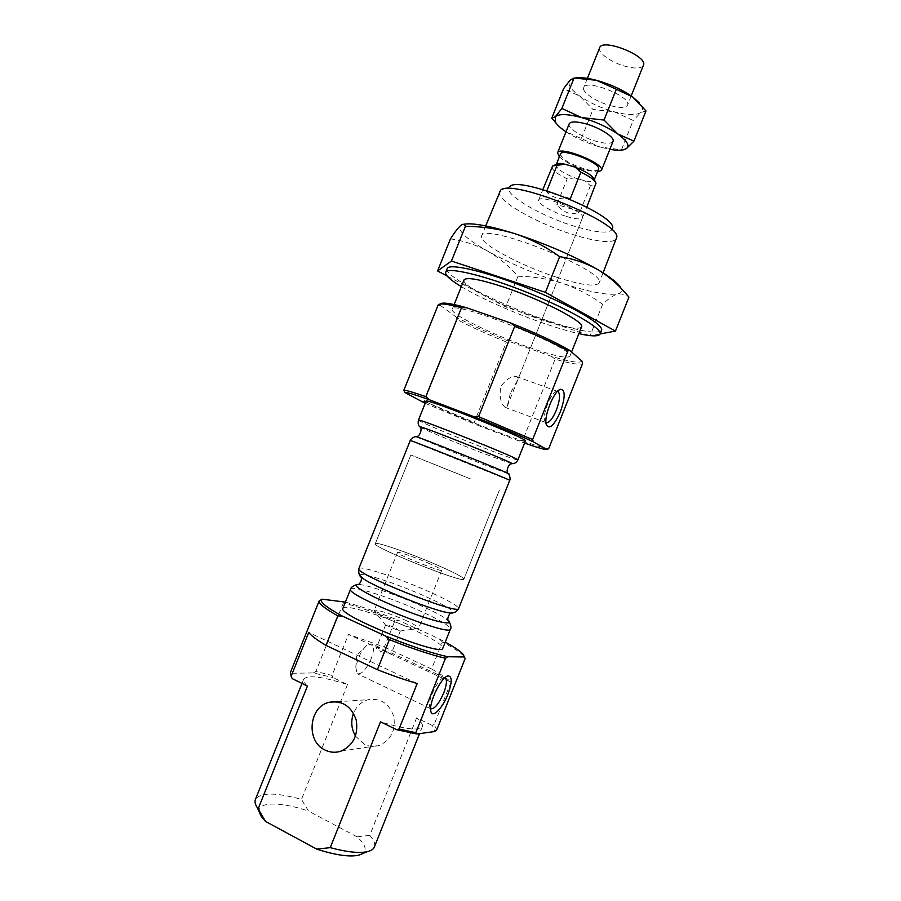 <?xml version="1.0" encoding="UTF-8"?>
<svg xmlns="http://www.w3.org/2000/svg" width="901" height="901" viewBox="0 0 901 901"><rect width="100%" height="100%" fill="white"/><g stroke="black" fill="none" stroke-linecap="round" stroke-linejoin="round"><path stroke-width="0.68" stroke-dasharray="4.5 3.38" d="M510.371 393.14L507.184 406.407L505.089 407.32C500.753 403.648 499.289 396.733 500.686 386.574C506.959 378.42 512.534 375.199 517.433 376.877L517.715 380.064L510.371 393.14M545.961 422.637L544.666 420.542C542.503 413.75 551.063 392.577 556.413 391.439L557.539 391.349M371.122 658.856C366.031 669.927 361.335 674.849 357.044 673.599L355.816 667.1L358.102 658.755C360.625 652.718 363.599 648.213 367.011 645.24L372.169 644.001C374.275 646.389 373.926 651.344 371.122 658.856M430.655 708.783L429.529 706.654C427.851 699.615 438.337 678.352 443.743 677.743L444.857 677.766M386.529 651.75L379.726 647.549L376.764 647.076C374.377 651.885 391.62 653.912 391.541 652.977L386.529 651.75M447.155 268.633C443.281 275.976 498.929 304.369 546.344 320.294C578.735 331.14 597.138 334.508 601.541 330.385M589.22 335.51L505.709 306.948L447.065 275.988M600.134 333.933L590.718 335.679M528.673 347.234C553.191 355.715 566.92 358.744 569.849 356.323C577.372 349.295 451.615 298.997 452.223 309.28C449.565 313.649 492.397 334.643 528.673 347.234M581.539 326.973C578.352 330.036 564.465 327.446 539.868 319.213C503.468 306.971 460.94 285.302 464.004 279.963M345.398 602.116C361.11 606.35 379.084 612.556 399.312 620.721L395.032 620.44L384.378 647.064L348.462 634.372L451.018 682.136C447.234 678.487 440.747 674.106 431.568 668.992L442.357 641.94C454.014 648.146 461.301 653.034 464.24 656.581L465.186 658.462M451.018 682.136L434.113 724.595L436.771 729.833M319.461 600.438L290.775 671.819L292.251 673.272L313.379 672.923L333.043 677.608L332.007 675.412L348.462 634.372M290.437 672.416L290.775 671.819M434.113 724.595L431.816 725.226C434.124 727.817 435.048 729.923 434.575 731.544M292.217 678.622C290.775 676.268 290.786 674.477 292.251 673.272M438.066 305.124L403.896 390.37M438.179 304.91L440.24 304.042L440.15 305.236L437.987 305.54M506.385 342.031C487.103 334.26 470.682 326.77 457.122 319.551L456.221 317.062C470.761 325.024 488.939 333.336 510.766 341.997L506.385 342.031L474.241 422.4L477.474 425.238L524.585 443.067M518.075 440.747L522.535 440.826L555.084 359.217C570.524 363.677 579.692 365.142 582.553 363.599M522.535 440.826C537.66 446.198 546.378 448.822 548.675 448.698M403.783 390.651L404.887 392.994M342.132 601.282L343.405 602.904C358.361 606.88 375.571 612.725 395.032 620.44M343.405 602.904L315.879 671.459L332.007 675.412M313.379 672.923L315.879 671.459M431.816 725.226L416.6 717.894C421.127 721.656 423.031 724.562 422.332 726.589C419.415 730.97 405.473 729.371 380.504 721.802M307.421 686.066C304.301 683.071 303.074 680.773 303.705 679.14C307.523 674.736 322.108 676.55 347.459 684.557L333.043 677.608M347.459 684.557L301.475 799.367C275.661 792.306 260.31 792.328 255.4 799.435M416.6 717.894L369.77 835.385C373.949 840.059 375.48 843.933 374.354 847.019M259.375 812.308C256.56 801.518 280.797 801.496 308.536 811.103L301.475 799.367M369.77 835.385L357.01 836.792C365.389 844.383 367.259 849.981 362.607 853.596M357.01 836.792L308.536 811.103M510.766 341.997L551.705 356.424C569.781 361.808 579.884 363.385 582.012 361.155M440.15 305.236L456.221 317.062M555.084 359.217L551.705 356.424M457.122 319.551L424.292 401.339L474.241 422.4M425.171 403.31L477.474 425.238M422.152 401.936L424.292 401.339M426.027 401.193C424.686 402.387 461.661 418.402 492.104 429.968C512.556 437.717 523.661 441.389 525.429 440.961M342.921 608.265C343.923 603.647 382.734 615.563 412.478 629.258C432.457 638.494 442.56 644.812 442.808 648.213M442.357 641.94L439.102 638.775L399.312 620.721M439.102 638.775L445.263 642.064M417.197 683.51L308.75 632.423M431.568 668.992L384.378 647.064M355.49 736.083L364.364 744.305C369.252 746.67 374.275 747.019 379.411 745.352C391.068 739.935 395.854 730.306 393.748 716.486C389.187 703.467 380.695 697.87 368.272 699.683C361.414 701.654 356.492 706.193 353.519 713.288M461.312 286.642C480.526 298.265 515.034 313.514 544.97 323.741C557.956 328.201 569.263 331.5 578.87 333.663M450.466 238.855C463.79 240.826 476.212 244.926 487.745 251.154C499.086 257.787 509.178 266.144 518.007 276.247C533.11 276.438 547.932 278.803 562.461 283.331C576.831 288.275 590.223 295.258 602.611 304.279C608.344 298.794 613.513 295.28 618.109 293.737L626.026 294.616L628.943 297.139M602.611 304.279L590.065 335.803M518.007 276.247L505.709 306.948M500.551 190.28L509.898 186.484C500.584 192.409 539.372 215.722 574.421 226.241C599.086 233.528 611.858 233.99 612.759 227.626L616.903 236.828M566.56 216.477C575.829 219.213 581.156 219.63 582.553 217.715C586.224 212.118 539.812 193.557 538.618 200.135C536.895 203.209 552.538 212.287 566.56 216.477M499.458 191.654C495.235 199.909 536.85 223.617 573.588 234.801C598.422 242.313 612.815 243.563 616.757 238.574M556.638 277.249C581.348 285.121 595.482 287.047 599.052 283.015C608.344 271.528 482.823 221.319 481.63 236.051C477.992 242.853 520.068 265.525 556.638 277.249M463.621 224.281L460.557 225.622C457.032 230.386 466.087 238.9 487.745 251.154C510.022 263.385 534.935 274.107 562.461 283.331C589.84 292.206 608.389 295.674 618.109 293.737C621.037 292.893 622.062 291.26 621.217 288.827L620.947 288.196M462.877 475.829L432.987 463.846L462.877 475.829M470.412 478.87L410.856 454.994L470.412 478.87M436.163 564.6C454.036 572.383 463.283 577.226 463.914 579.129C465.153 584.31 370.818 546.569 375.278 543.686C375.458 541.231 409.459 553.011 436.163 564.6C454.036 572.383 463.283 577.226 463.914 579.129C465.153 584.31 370.818 546.569 375.278 543.686C375.458 541.231 409.459 553.011 436.163 564.6M428.043 562.979C436.94 566.853 441.513 569.252 441.783 570.187C442.222 572.698 395.426 553.98 397.487 552.459C397.487 551.221 414.561 557.122 428.043 562.979M405.191 620.136C414.021 624.213 418.481 626.938 418.548 628.335L416.712 628.695C409.797 628.481 380.436 616.735 375.289 612.128L374.197 610.596C374.489 608.637 391.8 614.009 405.191 620.136M395.956 628.188L399.706 631.083L385.572 625.035C386.833 624.697 390.291 625.756 395.956 628.188M556.345 123.482L565.513 131.467L600.134 147.054L622.737 149.938M565.997 131.783C575.897 138.18 587.272 143.27 600.134 147.054L609.864 149.329M559.352 156.83C565.006 161.955 573.599 166.336 585.143 169.974L597.397 172.046M613.04 141.367C611.407 143.89 605.911 143.912 596.563 141.412C582.429 137.583 567.089 127.818 569.184 123.831M556.649 164.309L556.097 164.962C556.345 168.588 562.618 172.902 574.917 177.902L584.918 180.853L590.414 185.696C593.568 185.876 595.403 185.381 595.921 184.232M552.02 166.674C551.739 169.737 556.807 173.792 567.202 178.815L574.917 177.902L584.918 180.853C590.268 181.901 593.342 181.664 594.142 180.177L594.198 179.322M590.414 185.696L580.053 211.622C576.201 213.717 572.18 214.145 567.99 212.895C563.812 211.566 560.118 208.784 556.908 204.55L567.202 178.815M546.862 190.775L546.513 191.643C550.804 196.947 558.35 199.369 569.15 198.907M560.467 154.06C561.481 158.858 569.455 163.802 584.4 168.892C592.475 171.134 597.172 171.258 598.501 169.275M580.053 211.622L556.908 204.55M565.231 197.308L546.513 191.643M621.555 149.622L633.189 120.464L614.223 111.792L592.993 109.472L579.703 96.047L563.564 88.726M645.983 110.958L640.757 112.569L633.189 120.464M581.472 138.258L592.993 109.472M599.638 47.787C597.183 52.697 612.218 63.126 626.465 66.606C635.892 68.859 641.546 68.42 643.415 65.3M610.822 105.766C620.203 108.143 625.767 107.917 627.524 105.113C632.209 96.948 585.932 78.432 583.702 87.588C581.427 92.015 596.631 102.095 610.822 105.766M575.232 77.993L570.029 80.212C567.134 83.973 570.356 89.244 579.703 96.047C589.558 102.804 601.068 108.052 614.223 111.792C627.254 115.204 636.095 115.463 640.757 112.569C642.965 110.879 643.066 108.413 641.062 105.158L639.282 102.815M418.402 420.17C417.287 420.835 454.419 436.478 484.806 448.236C505.213 456.12 516.228 460.028 517.861 459.949M420.193 427.22C424.495 429.709 456.075 442.819 481.731 452.798L511.7 463.824M416.318 436.748L477.924 462.314L508.085 473.712M410.225 440.555L509.729 480.357M358.846 568.599C359.386 565.096 397.848 577.8 427.727 591.09C447.797 600.032 458.102 605.844 458.632 608.513M359.961 575.548C358.08 571.009 395.426 583.026 424.506 596.023C444.463 604.999 453.969 610.574 453.034 612.77M358.97 584.13L360.141 584.614C370.12 585.763 398.49 595.651 420.677 605.607C433.066 611.16 441.727 615.698 446.648 619.212L447.831 619.674M350.602 589.13C351.39 585.042 390.02 597.34 419.843 610.844C439.857 619.933 450.061 626.004 450.444 629.056M557.505 391.394L517.433 376.877M545.736 422.49L505.089 407.32M444.812 677.811L391.439 652.977M379.738 647.526L372.169 644.001M430.419 708.614L357.044 673.599M454.127 304.549L452.223 309.28M571.572 351.987L569.849 356.323M303.705 679.14L301.993 683.408M422.332 726.589L419.517 733.651M446.648 619.212L449.317 621.927M360.141 584.614L356.345 584.738M463.373 654.565L464.24 656.581M340.927 751.175L379.411 745.352M336.94 701.755L368.272 699.683M544.666 420.542L546.243 424.551M556.413 391.439L559.048 390.043M429.529 706.654L430.791 710.923M443.743 677.743L446.457 676.561M367.011 645.24L356.74 655.061L355.816 667.1M485.707 225.903L481.63 236.051M603.096 272.857L599.052 283.015M621.217 288.827L626.037 294.604M538.618 200.135L542.841 189.57M582.553 217.715L517.715 380.064M507.184 406.407L586.765 207.14M410.856 454.994L375.278 543.686L410.856 454.994M499.312 490.369L463.914 579.129L499.312 490.369M397.487 552.459L374.197 610.596M441.783 570.187L418.548 628.335M399.706 631.083L416.712 628.695M385.955 625.587L375.289 612.128M385.572 625.035L376.753 647.076M400.359 630.948L391.552 652.977M553.957 165.401L552.64 165.942M595.392 181.979L595.978 183.275M587.396 78.364L583.702 87.588M631.207 95.889L627.524 105.113M641.062 105.158L644.249 108.627M573.858 78.274L572.304 78.387"/><path stroke-width="1.35" d="M557.539 391.349L558.192 391.642C560.422 394.514 559.814 400.663 556.379 410.079C552.516 419.021 549.047 423.2 545.961 422.637M444.857 677.766L445.421 678.093C447.178 680.345 446.614 685.312 443.72 692.993C438.832 703.974 434.473 709.233 430.655 708.783M578.87 333.663C591.585 336.456 598.658 336.591 600.077 334.057L601.541 330.385C604.47 325.024 571.324 305.529 528.741 288.534C486.18 271.471 448.732 262.732 447.155 268.633L445.68 272.305C444.97 275.12 450.185 279.896 461.312 286.642M447.065 275.988L437.559 270.953L451.457 261.031L545.409 292.352L615.451 331.084L600.134 333.933M590.718 335.679L589.22 335.51M454.127 304.549L464.004 279.963C466.369 276.844 479.614 279.22 503.738 287.07C542.098 299.718 585.571 322.333 581.539 326.973L571.572 351.987M445.466 658.282C430.284 654.622 411.588 648.416 389.378 639.654L377.384 669.668C391.62 675.311 404.898 679.928 417.197 683.51L399.053 728.999L415.811 732.704L445.466 658.282L447.707 656.75C431.489 653.079 410.867 646.208 385.842 636.151L389.378 639.654M447.707 656.75L464.263 656.964L465.186 658.462L436.771 729.833L434.575 731.544L416.926 734.022L396.609 729.675L399.053 728.999M319.202 600.843C318.38 603.4 324.597 608.412 337.841 615.879L325.993 645.375C316.848 639.98 311.104 635.655 308.75 632.423L291.124 676.279L290.437 672.416L319.202 600.843L322.04 599.165C318.853 601.305 325.678 606.981 342.504 616.183L385.842 636.151M291.124 676.279L292.217 678.622L307.421 686.066L258.136 808.85L257.224 807.555C255.141 804.334 254.532 801.62 255.4 799.435L301.993 683.408M511.058 323.155L514.741 326.207C536.714 335.104 554.453 343.326 567.957 350.883L569.77 350.41C555.512 342.155 535.937 333.066 511.058 323.155L466.301 307.646L461.503 307.737C447.47 303.975 439.699 303.04 438.179 304.91L403.761 390.46M466.301 307.646C450.624 303.265 441.929 302.06 440.24 304.042M514.741 326.207L478.577 416.645L473.689 416.589L429.349 399.751C414.347 394.447 406.16 392.003 404.763 392.431L425.171 403.31M567.957 350.883L532.615 439.587L478.577 416.645M569.77 350.41L582.012 361.155L582.553 363.599L548.675 448.698L546.862 449.475L533.336 441.862C518.492 434.958 498.602 426.533 473.689 416.589M461.503 307.737L425.824 396.643C412.444 392.003 405.135 389.908 403.885 390.358L404.763 392.431M533.336 441.862L532.615 439.587M524.585 443.067C538.359 447.898 545.781 450.038 546.862 449.475M429.349 399.751L425.824 396.643M337.841 615.879L342.504 616.183M322.04 599.165L345.398 602.116M416.926 734.022L415.811 732.704M419.517 733.651L374.354 847.019C373.476 849.204 371.167 850.735 367.439 851.636C359.184 853.427 346.784 852.098 330.239 847.65L380.504 721.802L396.609 729.675M258.136 808.85L265.525 821.43L261.2 816.306L259.375 812.308M362.607 853.596L358.519 855.24C349.239 857.133 335.296 855.094 316.701 849.114L330.239 847.65M265.525 821.43L316.701 849.114M418.402 420.17C415.823 417.084 521.859 459.499 517.861 459.949L525.429 440.961C529.822 439.519 423.83 397.127 426.027 401.193L418.402 420.17C417.839 423.729 418.357 425.914 419.956 426.747L420.193 427.22M442.808 648.213C442.92 657.572 336.4 614.966 342.921 608.265L350.602 589.13C344.475 594.818 450.95 637.412 450.444 629.056L442.808 648.213M445.263 642.064C454.836 647.323 460.873 651.502 463.373 654.565L464.263 656.964M324.991 750.015C330.16 752.549 335.465 752.943 340.927 751.175C353.316 745.375 358.429 735.07 356.267 720.271C351.503 706.328 342.526 700.325 329.361 702.251C308.908 706.418 305.585 741.332 324.991 750.015M325.993 645.375L377.384 669.668M353.519 713.288C350.658 721.239 351.311 728.841 355.49 736.083M447.898 694.322C442.447 708.591 431.827 719.122 430.791 710.923C428.763 702.42 441.501 676.572 447.988 675.896C452.257 676.155 452.234 682.294 447.898 694.322M560.366 411.825C553.991 425.79 549.283 430.036 546.243 424.551C543.641 416.363 554.047 390.617 560.478 389.288C565.423 389.773 565.377 397.285 560.366 411.825M600.077 334.057C602.96 328.82 569.77 309.426 527.175 292.431C484.614 275.368 447.211 266.516 445.68 272.305M615.451 331.084L628.943 297.139C620.079 286.135 609.819 277.035 598.185 269.861C586.371 263.126 573.532 258.733 559.667 256.684C545.848 246.705 530.926 239.047 514.899 233.686C498.704 228.809 482.204 226.388 465.378 226.399L451.457 261.031M559.667 256.684L545.409 292.352M465.378 226.399C464.736 224.158 463.396 223.685 461.357 225.002L460.557 225.622C457.888 228.088 454.521 232.492 450.466 238.855L437.559 270.953M612.759 227.626C613.615 213.413 519.077 175.594 509.898 186.484M603.096 272.857L616.903 236.828C618.21 221.207 510.383 178.083 500.551 190.28L485.707 225.903M620.947 288.196C618.717 283.702 611.137 277.587 598.185 269.861C574.354 256.143 546.592 244.092 514.899 233.686C489.401 225.757 472.304 222.626 463.621 224.281M622.737 149.938L626.364 148.654C630.024 145.714 627.186 140.838 617.827 134.012C607.589 127.086 595.471 121.601 581.483 117.535C567.855 113.965 559.172 113.65 555.433 116.612L551.784 118.121L556.345 123.482M609.864 149.329C616.194 150.433 621.014 150.512 624.325 149.577L626.364 148.654L633.955 141.108L617.827 134.012L604.019 120.058L581.483 117.535L561.875 108.435L555.433 116.612L555.343 121.995C557.043 124.856 560.433 128.01 565.513 131.467L565.997 131.783M597.397 172.046L601.44 170.424C605.54 163.745 559.183 145.207 557.55 152.866L559.352 156.83M557.55 152.866L569.184 123.831C570.682 121.331 576.088 121.297 585.38 123.707C599.796 127.559 615.248 137.515 613.04 141.367L601.44 170.424M595.392 181.979L594.198 179.322C592.576 175.661 586.258 171.629 575.266 167.226L565.017 164.23L552.64 165.942L542.841 189.57M586.765 207.14L595.978 183.275C594.953 180.223 589.918 176.528 580.897 172.17L575.266 167.226L565.017 164.23C560.782 163.419 557.989 163.453 556.649 164.309L553.957 165.401M580.897 172.17L570.243 198.817L565.231 197.308M569.15 198.907L570.243 198.817M557.1 165.187L546.862 190.775M594.345 179.659L598.501 169.275C602.037 163.475 561.897 147.426 560.467 154.06L556.3 164.444M561.875 108.435L574.061 78.027L596.394 80.279L616.329 89.255L632.648 96.914L645.983 110.958L633.955 141.108M604.019 120.058L616.329 89.255M551.784 118.121L563.564 88.726L570.029 80.212L574.061 78.027M631.207 95.889L643.415 65.3C648.472 56.234 602.228 37.741 599.638 47.787L587.396 78.364M639.282 102.815L632.648 96.914C622.512 89.74 610.428 84.187 596.394 80.279C587.486 77.97 580.435 77.216 575.232 77.993M511.7 463.824L512.207 463.632C509.133 460.985 424.022 426.939 419.956 426.747C422.659 428.673 419.866 436.692 416.318 436.748M517.861 459.949C516.476 462.54 514.595 463.767 512.207 463.632C508.367 463.035 505.607 472.113 508.085 473.712C520.395 477.429 404.515 431.083 416.003 436.884C415.676 435.701 409.978 439.147 410.225 440.555L358.846 568.599C358.271 573.588 359.522 576.786 362.607 578.172L359.961 575.548M508.085 473.712C509.133 473.081 510.878 479.501 509.729 480.357C513.3 480.965 407.218 438.528 410.225 440.555M509.729 480.357L458.632 608.513C459.566 615.788 353.147 573.227 358.846 568.599M453.034 612.77L449.306 612.849C435.025 611.475 373.904 587.024 362.607 578.172L361.47 577.789C361.538 580.3 360.704 582.406 358.97 584.13M446.648 619.212C457.776 627.107 433.415 621.836 400.686 608.693C367.923 595.64 346.648 582.665 360.141 584.614M558.192 391.642L557.505 391.394M445.421 678.093L444.812 677.811M261.2 816.306L257.224 807.555M358.519 855.24L367.439 851.636M458.632 608.513C456.413 612.151 453.293 613.604 449.306 612.849L450.399 613.356C448.619 615.124 447.763 617.23 447.831 619.674M449.317 621.927C451.063 625.733 451.446 628.11 450.444 629.056M356.345 584.738C352.618 586.213 350.703 587.677 350.602 589.13M329.361 702.251L336.94 701.755M559.048 390.043L560.478 389.288M446.457 676.561L447.988 675.896M555.343 121.995L552.11 118.245"/></g></svg>
